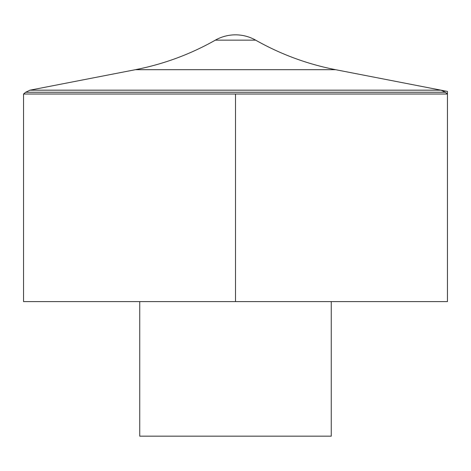 <?xml version="1.0" encoding="UTF-8"?>
<svg xmlns="http://www.w3.org/2000/svg" width="471" height="471" viewBox="0 0 471 471"><rect width="100%" height="100%" fill="white"/><g stroke="black" fill="none" stroke-linecap="round" stroke-linejoin="round"><path stroke-width="0.71" d="M23.55 94.017L23.55 301.599L447.45 301.599L447.45 94.017L23.55 94.017L25.664 92.245L445.336 92.245L447.45 94.017M139.74 301.599L139.74 436.164L331.26 436.164L331.26 301.599M255.653 40.153A40.859 40.859 0 0 0 215.347 40.153L255.653 40.153C280.704 54.318 307.351 64.162 335.599 69.69L135.401 69.69L30.003 90.173L25.664 92.245M235.5 94.017L235.5 301.599L447.45 301.599L447.45 91.427L440.997 90.173L30.003 90.173M445.336 92.245L440.997 90.173L335.599 69.69M215.347 40.153C190.296 54.318 163.649 64.162 135.401 69.69"/></g></svg>
